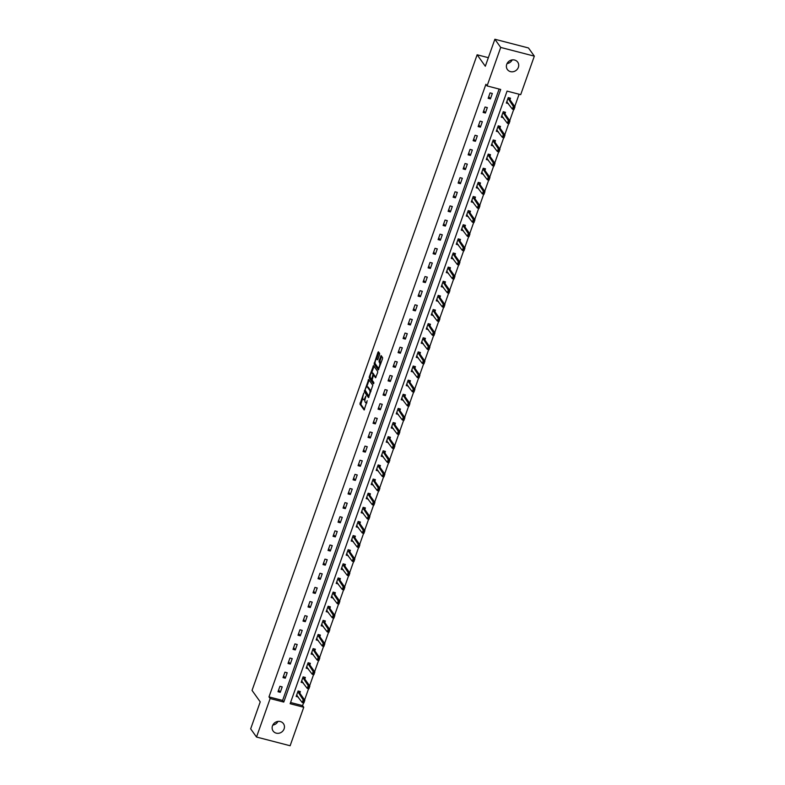 <?xml version="1.0" encoding="UTF-8"?>
<svg xmlns="http://www.w3.org/2000/svg" width="785" height="785" viewBox="0 0 785 785"><rect width="100%" height="100%" fill="white"/><g stroke="black" fill="none" stroke-linecap="round" stroke-linejoin="round"><path stroke-width="1.18" d="M363.749 393.099L359.942 404.147L364.142 409.986L367.203 400.693A3.111 1.001 -75.5 0 1 365.692 402.685A3.111 1.001 -75.5 0 1 365.467 402.509L365.123 402.028A3.111 1.001 -75.5 0 1 365.388 398.152L365.888 396.082L365.074 397.71A3.111 1.001 -75.5 0 1 363.553 399.693A3.111 1.001 -75.5 0 1 363.327 399.526L362.984 399.045A3.111 1.001 -75.5 0 1 363.259 395.169L363.749 393.099M512.203 59.905A6.349 5.799 -35.5 0 1 507.061 63.575M518.365 67.333A6.349 5.799 -35.5 0 1 513.282 71.69A6.349 5.799 -35.5 0 1 507.385 69.522A6.349 5.799 -35.5 0 1 506.737 64.321A6.349 5.799 -35.5 0 1 511.82 59.964A6.349 5.799 -35.5 0 1 517.717 62.143A6.349 5.799 -35.5 0 1 518.365 67.333M277.939 721.425A6.349 5.799 -35.5 0 1 272.797 725.095M284.111 728.863A6.349 5.799 -35.5 0 1 279.028 733.219A6.349 5.799 -35.5 0 1 273.131 731.041A6.349 5.799 -35.5 0 1 272.483 725.85A6.349 5.799 -35.5 0 1 277.556 721.493A6.349 5.799 -35.5 0 1 283.454 723.672A6.349 5.799 -35.5 0 1 284.111 728.863M379.538 354.663L379.626 353.456L378.399 351.778L377.919 352.396L374.121 364.103L378.321 369.941L382.511 358.823L382.599 357.617L381.127 355.605L379.067 360.717L379.675 362.896A2.6 0.834 -75.5 0 1 379.548 365.81A2.6 0.834 -75.5 0 1 378.174 367.792A2.6 0.834 -75.5 0 1 377.987 367.655L375.269 363.847A2.6 0.834 -75.5 0 1 375.387 360.923A2.6 0.834 -75.5 0 1 376.761 358.951A2.6 0.834 -75.5 0 1 376.957 359.088L377.477 359.775L377.948 359.157L379.538 354.663M256.518 737.036L250.67 728.853L260.227 701.859L252.044 690.408L477.133 54.783L485.316 66.244L494.874 39.25L500.712 47.434L534.33 56.147L520.7 94.642L507.071 91.109L290.136 703.723L303.756 707.256L290.126 745.75L256.518 737.036L270.148 698.542L283.777 702.075L500.712 89.461L487.083 85.928L500.712 47.434M487.083 85.928L485.915 84.289L268.98 696.903L270.148 698.542M368.675 379.479L364.328 391.754L368.528 397.583L372.806 385.268L368.675 379.479M369.313 376.712L373.503 365.604L377.703 371.442L377.614 372.649L375.554 377.762L373.738 375.308L373.258 375.927L372.119 380.117L373.866 382.56L373.474 383.845L369.225 377.928L369.313 376.712L370.186 376.947M508.935 63.026L507.601 62.682M488.339 57.688L477.133 54.783M268.98 696.903L282.6 700.436L499.113 89.048M280.274 692.321L282.198 686.885L279.921 686.296L277.998 691.732L280.274 692.321L278.616 689.995M285.279 678.191L287.202 672.755L284.926 672.166L283.002 677.602L285.279 678.191L283.62 675.865M290.283 664.061L292.206 658.625L289.93 658.036L288.007 663.472L290.283 664.061L288.625 661.745M295.278 649.931L297.211 644.495L294.934 643.906L293.011 649.342L295.278 649.931L293.619 647.615M300.282 635.801L302.205 630.375L299.939 629.786L298.015 635.212L300.282 635.801L298.624 633.485M305.286 621.671L307.21 616.245L304.943 615.656L303.02 621.082L305.286 621.671L303.628 619.355M310.291 607.551L312.214 602.115L309.947 601.526L308.024 606.962L310.291 607.551L308.633 605.225M315.295 593.421L317.218 587.985L314.952 587.396L313.029 592.832L315.295 593.421L313.637 591.095M320.3 579.291L322.223 573.855L319.956 573.266L318.023 578.702L320.3 579.291L318.641 576.965M325.304 565.161L327.227 559.725L324.951 559.136L323.027 564.572L325.304 565.161L323.646 562.835M330.308 551.031L332.232 545.595L329.955 545.006L328.032 550.442L330.308 551.031L328.65 548.705M335.313 536.901L337.236 531.465L334.959 530.876L333.036 536.312L335.313 536.901L333.654 534.585M340.307 522.771L342.24 517.335L339.964 516.746L338.041 522.182L340.307 522.771L338.659 520.455M345.312 508.641L347.235 503.214L344.968 502.626L343.045 508.052L345.312 508.641L343.653 506.325M350.316 494.511L352.239 489.084L349.973 488.496L348.049 493.922L350.316 494.511L348.658 492.195M355.32 480.391L357.244 474.954L354.977 474.366L353.054 479.802L355.32 480.391L353.662 478.065M360.325 466.261L362.248 460.824L359.981 460.236L358.058 465.672L360.325 466.261L358.666 463.935M365.329 452.131L367.252 446.694L364.986 446.106L363.053 451.542L365.329 452.131L363.671 449.805M370.334 438.001L372.257 432.564L369.98 431.976L368.057 437.412L370.334 438.001L368.675 435.675M375.338 423.871L377.261 418.434L374.985 417.846L373.061 423.282L375.338 423.871L373.68 421.545M380.342 409.741L382.266 404.304L379.989 403.716L378.066 409.152L380.342 409.741L378.684 407.415M385.347 395.611L387.27 390.174L384.993 389.586L383.07 395.022L385.347 395.611L383.688 393.295M390.341 381.481L392.274 376.044L389.998 375.456L388.075 380.892L390.341 381.481L388.683 379.165M395.346 367.351L397.269 361.924L395.002 361.335L393.079 366.762L395.346 367.351L393.687 365.035M400.35 353.221L402.273 347.794L400.007 347.205L398.083 352.632L400.35 353.221L398.692 350.905M405.354 339.1L407.278 333.664L405.011 333.075L403.088 338.512L405.354 339.1L403.696 336.775M410.359 324.97L412.282 319.534L410.015 318.945L408.092 324.382L410.359 324.97L408.7 322.645M415.363 310.84L417.286 305.404L415.02 304.815L413.087 310.252L415.363 310.84L413.705 308.515M420.367 296.71L422.291 291.274L420.014 290.685L418.091 296.122L420.367 296.71L418.709 294.385M425.372 282.58L427.295 277.144L425.019 276.555L423.095 281.992L425.372 282.58L423.714 280.255M430.376 268.45L432.299 263.014L430.023 262.425L428.1 267.862L430.376 268.45L428.718 266.135M435.371 254.32L437.304 248.884L435.027 248.295L433.104 253.732L435.371 254.32L433.712 252.005M440.375 240.19L442.298 234.764L440.032 234.175L438.108 239.602L440.375 240.19L438.717 237.875M445.38 226.06L447.303 220.634L445.036 220.045L443.113 225.472L445.38 226.06L443.721 223.745M450.384 211.94L452.307 206.504L450.04 205.915L448.117 211.351L450.384 211.94L448.726 209.615M455.388 197.81L457.312 192.374L455.045 191.785L453.122 197.221L455.388 197.81L453.73 195.485M460.393 183.68L462.316 178.244L460.049 177.655L458.116 183.091L460.393 183.68L458.734 181.355M465.397 169.55L467.32 164.114L465.044 163.525L463.121 168.961L465.397 169.55L463.739 167.225M470.401 155.42L472.325 149.984L470.048 149.395L468.125 154.831L470.401 155.42L468.743 153.095M475.406 141.29L477.329 135.854L475.053 135.265L473.129 140.701L475.406 141.29L473.748 138.965M480.4 127.16L482.333 121.724L480.057 121.135L478.134 126.571L480.4 127.16L478.752 124.844M485.405 113.03L487.328 107.594L485.061 107.005L483.138 112.441L485.405 113.03L483.746 110.714M490.409 98.9L492.332 93.474L490.066 92.885L488.142 98.311L490.409 98.9L488.751 96.584M290.568 702.506L302.588 705.617L303.56 702.879M304.609 699.926L308.564 688.749M309.614 685.796L313.568 674.629M314.618 671.675L318.573 660.499M319.613 657.545L323.577 646.369M324.617 643.415L328.581 632.239M329.622 629.285L333.586 618.109M334.626 615.155L338.58 603.979M339.63 601.025L343.585 589.849M344.635 586.895L348.589 575.719M349.639 572.765L353.593 561.589M354.643 558.635L358.598 547.459M359.648 544.505L363.602 533.339M364.642 530.385L368.607 519.209M369.647 516.255L373.611 505.079M374.651 502.125L378.615 490.949M379.655 487.995L383.61 476.819M384.66 473.865L388.614 462.689M389.664 459.735L393.619 448.559M394.669 445.605L398.623 434.429M399.673 431.475L403.627 420.299M404.677 417.345L408.632 406.179M409.682 403.225L413.636 392.049M414.676 389.095L418.64 377.919M419.681 374.965L423.645 363.789M424.685 360.835L428.649 349.659M429.689 346.705L433.644 335.529M434.694 332.575L438.648 321.399M439.698 318.445L443.653 307.269M444.702 304.315L448.657 293.139M449.707 290.185L453.661 279.009M454.711 276.055L458.666 264.888M459.706 261.935L463.67 250.758M464.71 247.805L468.674 236.628M469.715 233.675L473.679 222.498M474.719 219.545L478.673 208.368M479.723 205.415L483.678 194.238M484.728 191.285L488.682 180.108M489.732 177.155L493.686 165.978M494.736 163.025L498.691 151.848M499.741 148.895L503.695 137.728M504.745 134.775L508.7 123.598M509.74 120.645L513.704 109.468M514.744 106.515L519.101 94.229M299.801 693.194L300.37 691.595L298.094 691.006L296.171 696.442L298.271 696.982M304.806 679.064L305.375 677.465L303.098 676.876L301.175 682.312L303.275 682.852M309.81 664.934L310.369 663.335L308.103 662.746L306.179 668.182L308.279 668.732M314.814 650.814L315.374 649.205L313.107 648.616L311.184 654.052L313.284 654.602M319.809 636.684L320.378 635.085L318.111 634.496L316.188 639.922L318.288 640.472M324.813 622.554L325.382 620.955L323.116 620.366L321.183 625.792L323.283 626.342M329.818 608.424L330.387 606.825L328.12 606.236L326.187 611.672L328.287 612.212M334.822 594.294L335.391 592.695L333.115 592.106L331.191 597.542L333.291 598.082M339.826 580.164L340.396 578.565L338.119 577.976L336.196 583.412L338.296 583.952M344.831 566.034L345.4 564.435L343.123 563.846L341.2 569.282L343.3 569.822M349.835 551.904L350.404 550.305L348.128 549.716L346.205 555.152L348.304 555.692M354.84 537.774L355.399 536.175L353.132 535.586L351.209 541.022L353.309 541.571M359.844 523.654L360.403 522.045L358.137 521.456L356.213 526.892L358.313 527.441M364.839 509.524L365.408 507.915L363.141 507.326L361.218 512.762L363.318 513.312M369.843 495.394L370.412 493.794L368.145 493.206L366.222 498.632L368.312 499.182M374.847 481.264L375.416 479.664L373.15 479.076L371.217 484.502L373.317 485.051M379.852 467.134L380.421 465.534L378.144 464.946L376.221 470.382L378.321 470.921M384.856 453.004L385.425 451.404L383.149 450.816L381.225 456.252L383.325 456.791M389.86 438.874L390.43 437.274L388.153 436.686L386.23 442.122L388.33 442.661M394.865 424.744L395.434 423.144L393.157 422.556L391.234 427.992L393.334 428.531M399.869 410.614L400.428 409.014L398.162 408.426L396.239 413.862L398.338 414.401M404.874 396.484L405.433 394.884L403.166 394.296L401.243 399.732L403.343 400.281M409.868 382.364L410.437 380.754L408.171 380.166L406.247 385.602L408.347 386.151M414.873 368.234L415.442 366.634L413.175 366.046L411.252 371.472L413.342 372.021M419.877 354.104L420.446 352.504L418.179 351.915L416.246 357.342L418.346 357.891M424.881 339.974L425.45 338.374L423.174 337.786L421.251 343.222L423.35 343.761M429.886 325.844L430.455 324.244L428.178 323.655L426.255 329.092L428.355 329.631M434.89 311.714L435.459 310.114L433.183 309.525L431.259 314.962L433.359 315.501M439.894 297.584L440.463 295.984L438.187 295.396L436.264 300.832L438.364 301.371M444.899 283.454L445.468 281.854L443.191 281.265L441.268 286.702L443.368 287.241M449.903 269.324L450.462 267.724L448.196 267.135L446.272 272.572L448.372 273.121M454.908 255.203L455.467 253.594L453.2 253.005L451.277 258.442L453.377 258.991M459.902 241.073L460.471 239.464L458.204 238.875L456.281 244.312L458.381 244.861M464.906 226.944L465.476 225.344L463.209 224.755L461.286 230.182L463.376 230.731M469.911 212.813L470.48 211.214L468.213 210.625L466.28 216.052L468.38 216.601M474.915 198.683L475.484 197.084L473.208 196.495L471.285 201.931L473.384 202.471M479.92 184.554L480.489 182.954L478.212 182.365L476.289 187.801L478.389 188.341M484.924 170.423L485.493 168.824L483.217 168.235L481.293 173.671L483.393 174.211M489.928 156.293L490.497 154.694L488.221 154.105L486.298 159.541L488.398 160.081M494.933 142.163L495.492 140.564L493.225 139.975L491.302 145.411L493.402 145.951M499.937 128.033L500.496 126.434L498.23 125.845L496.306 131.281L498.406 131.831M504.932 113.913L505.501 112.304L503.234 111.715L501.311 117.151L503.411 117.701M509.936 99.783L510.505 98.184L508.238 97.595L506.315 103.021L508.405 103.571M494.874 39.25L528.482 47.964L534.33 56.147M302.588 705.617L303.756 707.256M282.6 700.436L283.777 702.075M364.24 399.761A3.111 1.001 -75.5 0 0 364.466 399.928A3.111 1.001 -75.5 0 0 364.986 399.712M366.369 402.744A3.111 1.001 -75.5 0 0 366.595 402.921A3.111 1.001 -75.5 0 0 366.919 402.852M362.748 398.054L360.845 404.383L364.544 409.554M365.221 391.136L368.93 397.151M369.117 380.097L366.732 386.799M365.084 390.008L368.646 395.934L369.49 394.247A3.111 1.001 -75.5 0 0 369.764 390.38L367.282 386.907A3.111 1.001 -75.5 0 0 367.056 386.74A3.111 1.001 -75.5 0 0 365.545 388.722L365.084 390.008M370.903 391.607A3.111 1.001 -75.5 0 0 370.667 390.616L369.764 390.38M367.056 386.74L367.969 386.976A3.111 1.001 -75.5 0 1 368.194 387.142L370.667 390.616M371.688 372.796L373.935 366.458L373.022 366.222M375.956 377.33L374.553 375.554M373.827 383.335L370.137 378.164L369.225 377.928M372.07 372.924A2.6 0.834 -75.5 0 0 371.884 372.787A2.6 0.834 -75.5 0 0 370.51 374.769A2.6 0.834 -75.5 0 0 370.383 377.683L371.413 379.076L371.884 378.458L373.022 374.268L372.07 372.924L372.973 373.16A2.6 0.834 -75.5 0 0 372.787 373.022A2.6 0.834 -75.5 0 0 372.551 373.052M373.954 375.367L373.935 374.504L373.022 374.268M372.973 373.16L373.935 374.504M370.196 377.026L370.137 378.164M376.957 359.088L377.879 359.344A2.6 0.834 -75.5 0 0 377.673 359.187A2.6 0.834 -75.5 0 0 377.438 359.216M380.764 363.759A2.6 0.834 -75.5 0 0 380.578 363.131L379.675 362.896M381.638 356.272L379.969 360.953L380.578 363.131M375.083 363.219L375.034 364.338L378.723 369.509M378.91 352.445L376.594 358.951M297.191 695.471L296.573 695.314M303.942 701.103L303.461 702.457L304.217 701.172L303.196 699.818L304.835 700.249L303.873 702.958L302.235 702.536L303.196 699.818L297.839 691.732M304.217 701.172L304.835 700.249L299.693 693.047L299.34 691.526M296.602 695.235L302.235 702.536L303.461 702.457M302.186 681.341L301.577 681.184M308.947 686.973L308.466 688.337L309.221 687.042L308.201 685.688L309.839 686.119L308.878 688.837L307.239 688.406L308.201 685.688L302.843 677.602M309.221 687.042L309.839 686.119L304.688 678.917L304.345 677.396M301.607 681.105L307.239 688.406L308.466 688.337M307.19 667.211L306.582 667.054M313.951 672.843L313.47 674.207L314.226 672.912L313.205 671.567L314.844 671.989L313.882 674.707L312.244 674.276L313.205 671.567L307.848 663.472M314.226 672.912L314.844 671.989L309.692 664.787L309.349 663.266M306.601 666.975L312.244 674.276L313.47 674.207M312.195 653.081L311.586 652.924M318.955 658.713L318.474 660.077L319.22 658.782L318.21 657.438L319.838 657.859L318.877 660.577L317.248 660.156L318.21 657.438L312.852 649.342M319.22 658.782L319.838 657.859L314.697 650.657L314.353 649.136M311.606 652.845L317.248 660.156L318.474 660.077M317.199 638.951L316.581 638.794M323.96 644.583L323.479 645.947L324.225 644.662L323.214 643.308L324.843 643.729L323.881 646.447L322.252 646.026L323.214 643.308L317.856 635.212M324.225 644.662L324.843 643.729L319.701 636.527L319.348 635.006M316.61 638.715L322.252 646.026L323.479 645.947M322.203 624.821L321.585 624.664M328.954 630.453L328.473 631.817L329.229 630.532L328.218 629.178L329.847 629.599L328.886 632.317L327.257 631.896L328.218 629.178L322.851 621.092M329.229 630.532L329.847 629.599L324.705 622.397L324.352 620.876M321.614 624.585L327.257 631.896L328.473 631.817M327.208 610.691L326.589 610.534M333.959 616.333L333.478 617.687L334.233 616.402L333.213 615.047L334.852 615.469L333.89 618.188L332.251 617.766L333.213 615.047L327.855 606.962M334.233 616.402L334.852 615.469L329.71 608.267L329.357 606.746M326.619 610.455L332.251 617.766L333.478 617.687M332.212 596.571L331.594 596.404M338.963 602.203L338.482 603.557L339.238 602.272L338.217 600.917L339.856 601.339L338.894 604.058L337.256 603.636L338.217 600.917L332.86 592.832M339.238 602.272L339.856 601.339L334.714 594.137L334.361 592.616M331.623 596.325L337.256 603.636L338.482 603.557M337.216 582.441L336.598 582.274M343.967 588.073L343.487 589.427L344.242 588.142L343.222 586.788L344.86 587.209L343.899 589.928L342.26 589.506L343.222 586.788L337.864 578.702M344.242 588.142L344.86 587.209L339.719 580.007L339.365 578.496M336.628 582.195L342.26 589.506L343.487 589.427M342.221 568.311L341.603 568.144M348.972 573.943L348.491 575.297L349.247 574.012L348.226 572.658L349.865 573.089L348.903 575.797L347.264 575.376L348.226 572.658L342.868 564.572M349.247 574.012L349.865 573.089L344.723 565.877L344.37 564.366M341.632 568.075L347.264 575.376L348.491 575.297M347.215 554.181L346.607 554.024M353.976 559.813L353.495 561.167L354.251 559.882L353.23 558.528L354.869 558.959L353.907 561.677L352.269 561.246L353.23 558.528L347.873 550.442M354.251 559.882L354.869 558.959L349.727 551.757L349.374 550.236M346.636 553.945L352.269 561.246L353.495 561.167M352.22 540.051L351.611 539.894M358.98 545.683L358.5 547.047L359.255 545.752L358.235 544.407L359.873 544.829L358.912 547.547L357.273 547.116L358.235 544.407L352.877 536.312M359.255 545.752L359.873 544.829L354.722 537.627L354.378 536.106M351.641 539.815L357.273 547.116L358.5 547.047M357.224 525.921L356.616 525.764M363.985 531.553L363.504 532.917L364.26 531.622L363.239 530.277L364.868 530.699L363.906 533.417L362.277 532.995L363.239 530.277L357.882 522.182M364.26 531.622L364.868 530.699L359.726 523.497L359.383 521.976M356.635 525.685L362.277 532.995L363.504 532.917M362.228 511.791L361.62 511.634M368.989 517.423L368.508 518.787L369.254 517.501L368.243 516.147L369.872 516.569L368.911 519.287L367.282 518.865L368.243 516.147L362.886 508.052M369.254 517.501L369.872 516.569L364.731 509.367L364.377 507.846M361.64 511.555L367.282 518.865L368.508 518.787M367.233 497.661L366.615 497.504M373.994 503.293L373.513 504.657L374.259 503.371L373.248 502.017L374.877 502.439L373.915 505.157L372.286 504.735L373.248 502.017L367.88 493.922M374.259 503.371L374.877 502.439L369.735 495.237L369.382 493.716M366.644 497.425L372.286 504.735L373.513 504.657M372.237 483.531L371.619 483.374M378.988 489.173L378.507 490.527L379.263 489.241L378.252 487.887L379.881 488.309L378.92 491.027L377.281 490.605L378.252 487.887L372.885 479.802M379.263 489.241L379.881 488.309L374.739 481.107L374.386 479.586M371.648 483.295L377.281 490.605L378.507 490.527M377.242 469.401L376.623 469.244M383.993 475.043L383.512 476.397L384.267 475.111L383.247 473.757L384.885 474.179L383.924 476.897L382.285 476.475L383.247 473.757L377.889 465.672M384.267 475.111L384.885 474.179L379.744 466.977L379.39 465.456M376.653 469.165L382.285 476.475L383.512 476.397M382.246 455.28L381.628 455.114M388.997 460.913L388.516 462.267L389.272 460.981L388.251 459.627L389.89 460.049L388.928 462.767L387.29 462.345L388.251 459.627L382.894 451.542M389.272 460.981L389.89 460.049L384.748 452.847L384.395 451.336M381.657 455.035L387.29 462.345L388.516 462.267M387.25 441.15L386.632 440.984M394.001 446.783L393.521 448.137L394.276 446.851L393.256 445.497L394.894 445.919L393.933 448.637L392.294 448.215L393.256 445.497L387.898 437.412M394.276 446.851L394.894 445.919L389.752 438.717L389.399 437.206M386.662 440.905L392.294 448.215L393.521 448.137M392.255 427.02L391.637 426.863M399.006 432.653L398.525 434.007L399.28 432.721L398.26 431.367L399.899 431.799L398.937 434.507L397.298 434.085L398.26 431.367L392.902 423.282M399.28 432.721L399.899 431.799L394.757 424.597L394.404 423.076M391.666 426.785L397.298 434.085L398.525 434.007M397.249 412.89L396.641 412.733M404.01 418.523L403.529 419.887L404.285 418.591L403.264 417.237L404.903 417.669L403.941 420.387L402.303 419.955L403.264 417.237L397.907 409.152M404.285 418.591L404.903 417.669L399.751 410.467L399.408 408.946M396.67 412.655L402.303 419.955L403.529 419.887M402.254 398.76L401.645 398.603M409.014 404.393L408.534 405.757L409.289 404.461L408.269 403.117L409.907 403.539L408.936 406.257L407.307 405.825L408.269 403.117L402.911 395.022M409.289 404.461L409.907 403.539L404.756 396.337L404.412 394.816M401.665 398.525L407.307 405.825L408.534 405.757M407.258 384.63L406.65 384.473M414.019 390.263L413.538 391.627L414.284 390.331L413.273 388.987L414.902 389.409L413.94 392.127L412.311 391.705L413.273 388.987L407.915 380.892M414.284 390.331L414.902 389.409L409.76 382.207L409.407 380.686M406.669 384.395L412.311 391.705L413.538 391.627M412.262 370.5L411.644 370.343M419.023 376.133L418.542 377.497L419.288 376.211L418.277 374.857L419.906 375.279L418.945 377.997L417.316 377.575L418.277 374.857L412.92 366.762M419.288 376.211L419.906 375.279L414.765 368.077L414.411 366.556M411.674 370.265L417.316 377.575L418.542 377.497M417.267 356.37L416.649 356.213M424.018 362.003L423.537 363.367L424.292 362.081L423.282 360.727L424.911 361.149L423.949 363.867L422.32 363.445L423.282 360.727L417.914 352.642M424.292 362.081L424.911 361.149L419.769 353.947L419.416 352.426M416.678 356.135L422.32 363.445L423.537 363.367M422.271 342.24L421.653 342.083M429.022 347.883L428.541 349.237L429.297 347.951L428.276 346.597L429.915 347.019L428.953 349.737L427.315 349.315L428.276 346.597L422.919 338.512M429.297 347.951L429.915 347.019L424.773 339.817L424.42 338.296M421.682 342.005L427.315 349.315L428.541 349.237M427.275 328.12L426.657 327.953M434.026 333.753L433.546 335.107L434.301 333.821L433.281 332.467L434.919 332.889L433.958 335.607L432.319 335.185L433.281 332.467L427.923 324.382M434.301 333.821L434.919 332.889L429.778 325.687L429.424 324.166M426.687 327.875L432.319 335.185L433.546 335.107M432.28 313.99L431.662 313.823M439.031 319.623L438.55 320.977L439.306 319.691L438.285 318.337L439.924 318.759L438.962 321.477L437.323 321.055L438.285 318.337L432.927 310.252M439.306 319.691L439.924 318.759L434.782 311.557L434.429 310.046M431.691 313.745L437.323 321.055L438.55 320.977M437.284 299.86L436.666 299.693M444.035 305.493L443.554 306.847L444.31 305.561L443.289 304.207L444.928 304.639L443.967 307.347L442.328 306.925L443.289 304.207L437.932 296.122M444.31 305.561L444.928 304.639L439.786 297.427L439.433 295.916M436.695 299.625L442.328 306.925L443.554 306.847M442.279 285.73L441.67 285.573M449.04 291.363L448.559 292.717L449.314 291.431L448.294 290.077L449.933 290.509L448.971 293.227L447.332 292.795L448.294 290.077L442.936 281.992M449.314 291.431L449.933 290.509L444.781 283.307L444.438 281.786M441.7 285.495L447.332 292.795L448.559 292.717M447.283 271.6L446.675 271.443M454.044 277.233L453.563 278.596L454.319 277.301L453.298 275.957L454.937 276.379L453.975 279.097L452.337 278.665L453.298 275.957L447.941 267.862M454.319 277.301L454.937 276.379L449.785 269.176L449.442 267.656M446.704 271.365L452.337 278.665L453.563 278.596M452.288 257.47L451.679 257.313M459.048 263.103L458.568 264.466L459.313 263.171L458.303 261.827L459.932 262.249L458.97 264.967L457.341 264.545L458.303 261.827L452.945 253.732M459.313 263.171L459.932 262.249L454.79 255.047L454.446 253.526M451.699 257.235L457.341 264.545L458.568 264.466M457.292 243.34L456.674 243.183M464.053 248.973L463.572 250.337L464.318 249.051L463.307 247.697L464.936 248.119L463.974 250.837L462.345 250.415L463.307 247.697L457.949 239.602M464.318 249.051L464.936 248.119L459.794 240.916L459.441 239.396M456.703 243.105L462.345 250.415L463.572 250.337M462.296 229.21L461.678 229.053M469.057 234.843L468.566 236.206L469.322 234.921L468.311 233.567L469.94 233.989L468.979 236.707L467.35 236.285L468.311 233.567L462.944 225.472M469.322 234.921L469.94 233.989L464.798 226.786L464.445 225.266M461.708 228.975L467.35 236.285L468.566 236.206M467.301 215.08L466.683 214.923M474.052 220.722L473.571 222.076L474.326 220.791L473.306 219.437L474.945 219.859L473.983 222.577L472.344 222.155L473.306 219.437L467.948 211.351M474.326 220.791L474.945 219.859L469.803 212.656L469.45 211.136M466.712 214.845L472.344 222.155L473.571 222.076M472.305 200.95L471.687 200.793M479.056 206.592L478.575 207.946L479.331 206.661L478.31 205.307L479.949 205.729L478.987 208.447L477.349 208.025L478.31 205.307L472.953 197.221M479.331 206.661L479.949 205.729L474.807 198.526L474.454 197.006M471.716 200.715L477.349 208.025L478.575 207.946M477.309 186.83L476.691 186.663M484.06 192.462L483.58 193.816L484.335 192.531L483.315 191.177L484.953 191.599L483.992 194.317L482.353 193.895L483.315 191.177L477.957 183.091M484.335 192.531L484.953 191.599L479.812 184.396L479.458 182.885M476.721 186.585L482.353 193.895L483.58 193.816M482.314 172.7L481.696 172.533M489.065 178.332L488.584 179.686L489.34 178.401L488.319 177.047L489.958 177.469L488.996 180.187L487.357 179.765L488.319 177.047L482.961 168.961M489.34 178.401L489.958 177.469L484.816 170.267L484.463 168.755M481.725 172.455L487.357 179.765L488.584 179.686M487.308 158.57L486.7 158.413M494.069 164.202L493.588 165.556L494.344 164.271L493.323 162.917L494.962 163.349L494 166.057L492.362 165.635L493.323 162.917L487.966 154.831M494.344 164.271L494.962 163.349L489.82 156.146L489.467 154.625M486.729 158.335L492.362 165.635L493.588 165.556M492.313 144.44L491.704 144.283M499.074 150.072L498.593 151.436L499.348 150.141L498.328 148.787L499.966 149.219L499.005 151.937L497.366 151.505L498.328 148.787L492.97 140.701M499.348 150.141L499.966 149.219L494.815 142.016L494.471 140.495M491.734 144.204L497.366 151.505L498.593 151.436M497.317 130.31L496.709 130.153M504.078 135.942L503.597 137.306L504.353 136.011L503.332 134.667L504.971 135.089L503.999 137.807L502.371 137.375L503.332 134.667L497.975 126.571M504.353 136.011L504.971 135.089L499.819 127.886L499.476 126.365M496.728 130.075L502.371 137.375L503.597 137.306M502.322 116.18L501.713 116.023M509.082 121.812L508.602 123.176L509.347 121.881L508.337 120.537L509.965 120.959L509.004 123.677L507.375 123.255L508.337 120.537L502.979 112.441M509.347 121.881L509.965 120.959L504.824 113.756L504.47 112.235M501.733 115.944L507.375 123.255L508.602 123.176M507.326 102.05L506.708 101.893M514.087 107.682L513.606 109.046L514.352 107.761L513.341 106.407L514.97 106.829L514.008 109.547L512.379 109.125L513.341 106.407L507.983 98.311M514.352 107.761L514.97 106.829L509.828 99.626L509.475 98.105M506.737 101.814L512.379 109.125L513.606 109.046M360.845 404.383L359.942 404.147M360.933 403.176L360.021 402.94M365.241 391.99L364.328 391.754M364.976 390.685L364.417 390.537M369.038 380.283L368.136 380.048M368.194 387.142L367.282 386.907M374.72 375.603L373.807 375.367M372.119 379.224L371.501 379.067M379.891 362.16L378.978 361.924M379.969 360.953L379.067 360.717M381.559 356.459L380.656 356.223M375.034 364.338L374.121 364.103M375.073 363.112L374.209 362.896M378.831 352.632L377.919 352.396M299.635 692.9L297.996 692.478M299.693 693.047L298.055 692.615M304.639 678.77L303 678.348M304.688 678.917L303.059 678.485M309.643 664.64L308.005 664.218M309.692 664.787L308.063 664.365M314.648 650.51L313.009 650.088M314.697 650.657L313.068 650.235M319.642 636.38L318.013 635.958M319.701 636.527L318.062 636.105M324.647 622.26L323.018 621.828M324.705 622.397L323.067 621.975M329.651 608.13L328.022 607.698M329.71 608.267L328.071 607.845M334.655 594L333.017 593.578M334.714 594.137L333.075 593.715M339.66 579.87L338.021 579.448M339.719 580.007L338.08 579.585M344.664 565.74L343.025 565.318M344.723 565.877L343.084 565.455M349.668 551.61L348.03 551.188M349.727 551.757L348.089 551.325M354.673 537.48L353.034 537.058M354.722 537.627L353.093 537.195M359.677 523.35L358.038 522.928M359.726 523.497L358.097 523.075M364.682 509.22L363.043 508.798M364.731 509.367L363.102 508.945M369.676 495.099L368.047 494.668M369.735 495.237L368.096 494.815M374.68 480.969L373.052 480.538M374.739 481.107L373.101 480.685M379.685 466.839L378.056 466.418M379.744 466.977L378.105 466.555M384.689 452.709L383.051 452.288M384.748 452.847L383.109 452.425M389.694 438.579L388.055 438.158M389.752 438.717L388.114 438.295M394.698 424.45L393.059 424.028M394.757 424.597L393.118 424.165M399.702 410.32L398.064 409.898M399.751 410.467L398.123 410.035M404.707 396.189L403.068 395.768M404.756 396.337L403.127 395.915M409.711 382.06L408.072 381.638M409.76 382.207L408.131 381.785M414.706 367.929L413.077 367.508M414.765 368.077L413.126 367.655M419.71 353.809L418.081 353.378M419.769 353.947L418.13 353.525M424.714 339.679L423.086 339.248M424.773 339.817L423.135 339.395M429.719 325.549L428.08 325.127M429.778 325.687L428.139 325.265M434.723 311.419L433.084 310.997M434.782 311.557L433.143 311.135M439.728 297.289L438.089 296.867M439.786 297.427L438.148 297.005M444.732 283.159L443.093 282.737M444.781 283.307L443.152 282.875M449.736 269.029L448.098 268.607M449.785 269.176L448.156 268.745M454.741 254.899L453.102 254.477M454.79 255.047L453.161 254.625M459.735 240.769L458.106 240.347M459.794 240.916L458.165 240.495M464.74 226.649L463.111 226.217M464.798 226.786L463.16 226.365M469.744 212.519L468.115 212.087M469.803 212.656L468.164 212.235M474.748 198.389L473.12 197.967M474.807 198.526L473.169 198.105M479.753 184.259L478.114 183.837M479.812 184.396L478.173 183.975M484.757 170.129L483.118 169.707M484.816 170.267L483.177 169.845M489.761 155.999L488.123 155.577M489.82 156.146L488.182 155.715M494.766 141.869L493.127 141.447M494.815 142.016L493.186 141.585M499.77 127.739L498.132 127.317M499.819 127.886L498.19 127.464M504.775 113.609L503.136 113.187M504.824 113.756L503.195 113.334M509.769 99.479L508.14 99.057M509.828 99.626L508.189 99.204M364.466 399.928L363.553 399.693M366.595 402.921L365.692 402.685M374.641 375.544L373.738 375.308M372.787 373.022L371.884 372.787M372.11 379.263L371.413 379.076M377.673 359.187L376.761 358.951M379.086 368.028L378.174 367.792"/></g></svg>
